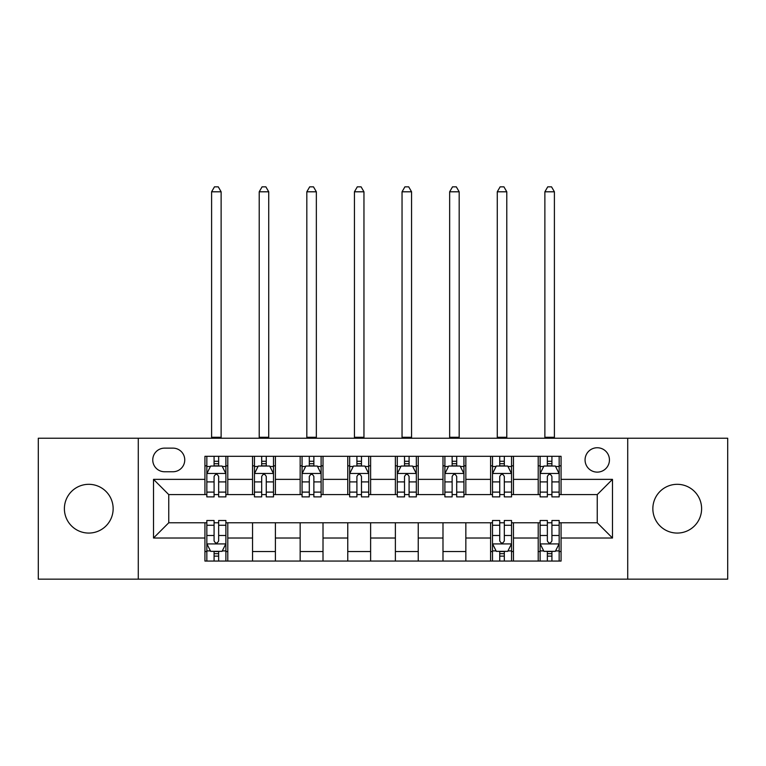 <?xml version="1.0" encoding="UTF-8"?>
<svg xmlns="http://www.w3.org/2000/svg" width="766" height="766" viewBox="0 0 766 766"><rect width="100%" height="100%" fill="white"/><g stroke="black" fill="none" stroke-linecap="round" stroke-linejoin="round"><path stroke-width="1.15" d="M677.23 484.313A24.378 24.378 0 0 0 652.852 508.691A24.378 24.378 0 0 0 677.23 533.069A24.378 24.378 0 0 0 701.608 508.691A24.378 24.378 0 0 0 677.23 484.313M88.77 484.313A24.378 24.378 0 0 0 64.392 508.691A24.378 24.378 0 0 0 88.77 533.069A24.378 24.378 0 0 0 113.148 508.691A24.378 24.378 0 0 0 88.77 484.313M597.25 447.746A12.189 12.189 0 0 0 585.061 459.935A12.189 12.189 0 0 0 597.25 472.124A12.189 12.189 0 0 0 609.439 459.935A12.189 12.189 0 0 0 597.25 447.746M627.718 579.153L727.7 579.153L727.7 438.229L627.718 438.229L627.718 579.153L138.282 579.153L138.282 438.229L38.3 438.229L38.3 579.153L138.282 579.153M164.566 471.751L172.944 471.751A11.806 11.806 0 0 0 184.75 459.935A11.806 11.806 0 0 0 172.944 448.129L164.566 448.129A11.806 11.806 0 0 0 152.76 459.935A11.806 11.806 0 0 0 164.566 471.751M627.718 438.229L138.282 438.229M204.934 538.019L153.516 538.019L153.516 479.363L204.934 479.363L204.934 494.597L168.75 494.597L168.75 522.785L204.934 522.785L204.934 561.066L561.066 561.066L561.066 522.785L597.25 522.785L597.25 494.597L561.066 494.597L561.066 479.363L612.484 479.363L612.484 538.019L561.066 538.019M561.066 479.363L561.066 456.316L204.934 456.316L204.934 479.363M538.211 456.316L538.211 494.597L540.116 494.597M547.355 494.597L551.922 494.597M559.161 494.597L561.066 494.597M538.211 494.597L511.544 494.597M490.604 456.316L490.604 494.597L492.5 494.597M499.738 494.597L504.315 494.597M490.604 494.597L463.937 494.597M442.987 456.316L442.987 494.597L444.893 494.597M452.132 494.597L456.699 494.597M442.987 494.597L416.331 494.597M395.38 456.316L395.38 494.597L397.286 494.597M404.525 494.597L409.092 494.597M395.38 494.597L368.714 494.597M347.764 456.316L347.764 494.597L349.669 494.597M356.908 494.597L361.475 494.597M347.764 494.597L321.107 494.597M300.157 456.316L300.157 494.597L302.063 494.597M309.301 494.597L313.869 494.597M300.157 494.597L273.5 494.597M252.55 456.316L252.55 494.597L254.456 494.597M261.685 494.597L266.262 494.597M252.55 494.597L225.884 494.597M204.934 494.597L206.839 494.597M214.078 494.597L218.645 494.597M204.934 522.785L206.839 522.785M214.078 522.785L218.645 522.785M225.884 522.785L227.789 522.785L227.789 561.066M492.5 522.785L227.789 522.785M499.738 522.785L504.315 522.785M511.544 522.785L513.45 522.785L513.45 561.066M540.116 522.785L513.45 522.785M547.355 522.785L551.922 522.785M559.161 522.785L561.066 522.785M227.789 456.316L227.789 494.597M204.934 465.843L206.839 465.843M214.078 465.843L218.645 465.843M225.884 465.843L227.789 465.843M204.934 551.539L206.839 551.539M214.078 551.539L218.645 551.539M225.884 551.539L227.789 551.539M252.55 522.785L252.55 561.066M275.396 456.316L275.396 494.597M252.55 465.843L254.456 465.843M261.685 465.843L266.262 465.843M273.5 465.843L275.396 465.843M275.396 522.785L275.396 561.066M252.55 551.539L275.396 551.539M300.157 522.785L300.157 561.066M323.013 522.785L323.013 561.066M300.157 551.539L323.013 551.539M323.013 456.316L323.013 494.597M300.157 465.843L302.063 465.843M309.301 465.843L313.869 465.843M321.107 465.843L323.013 465.843M347.764 522.785L347.764 561.066M370.62 522.785L370.62 561.066M347.764 551.539L370.62 551.539M370.62 456.316L370.62 494.597M347.764 465.843L349.669 465.843M356.908 465.843L361.475 465.843M368.714 465.843L370.62 465.843M395.38 522.785L395.38 561.066M418.236 522.785L418.236 561.066M395.38 551.539L418.236 551.539M418.236 456.316L418.236 494.597M395.38 465.843L397.286 465.843M404.525 465.843L409.092 465.843M416.331 465.843L418.236 465.843M442.987 522.785L442.987 561.066M465.843 522.785L465.843 561.066M442.987 551.539L465.843 551.539M465.843 456.316L465.843 494.597M442.987 465.843L444.893 465.843M452.132 465.843L456.699 465.843M463.937 465.843L465.843 465.843M490.604 522.785L490.604 561.066M490.604 551.539L492.5 551.539M499.738 551.539L504.315 551.539M511.544 551.539L513.45 551.539M513.45 456.316L513.45 494.597M490.604 465.843L492.5 465.843M499.738 465.843L504.315 465.843M511.544 465.843L513.45 465.843M538.211 522.785L538.211 561.066M538.211 551.539L540.116 551.539M547.355 551.539L551.922 551.539M559.161 551.539L561.066 551.539M538.211 465.843L540.116 465.843M547.355 465.843L551.922 465.843M559.161 465.843L561.066 465.843M168.75 494.597L153.516 479.363M168.75 522.785L153.516 538.019M612.484 479.363L597.25 494.597M612.484 538.019L597.25 522.785M218.645 461.276L214.078 461.276M225.884 492.107L218.645 492.107L218.645 496.885L225.884 496.885L225.884 473.647L222.073 466.034L210.65 466.034L206.839 473.647L206.839 496.885L214.078 496.885L214.078 492.107L206.839 492.107M206.839 473.647L206.839 456.316M225.884 473.647L225.884 456.316M214.078 466.034L214.078 456.316M218.645 456.316L218.645 466.034M218.645 492.107L218.645 476.509C217.123 473.57 215.6 473.57 214.078 476.509L214.078 492.107M211.598 438.229L211.598 191.797L221.125 191.797L218.272 186.847L214.461 186.847L211.598 191.797M221.125 438.229L221.125 191.797M214.078 556.116L218.645 556.116M206.839 525.275L214.078 525.275L214.078 520.497L206.839 520.497L206.839 543.736L210.65 551.348L222.073 551.348L225.884 543.736L225.884 520.497L218.645 520.497L218.645 525.275L225.884 525.275M225.884 543.736L225.884 561.066M206.839 543.736L206.839 561.066M218.645 551.348L218.645 561.066M214.078 561.066L214.078 551.348M214.078 525.275L214.078 540.873C215.6 543.812 217.123 543.812 218.645 540.873L218.645 525.275M266.262 461.276L261.685 461.276M273.5 492.107L266.262 492.107L266.262 496.885L273.5 496.885L273.5 473.647L269.689 466.034L258.257 466.034L254.456 473.647L254.456 496.885L261.685 496.885L261.685 492.107L254.456 492.107M254.456 473.647L254.456 456.316M273.5 473.647L273.5 456.316M261.685 466.034L261.685 456.316M266.262 456.316L266.262 466.034M266.262 492.107L266.262 476.509C264.739 473.57 263.217 473.57 261.685 476.509L261.685 492.107M259.214 438.229L259.214 191.797L268.732 191.797L265.879 186.847L262.068 186.847L259.214 191.797M268.732 438.229L268.732 191.797M313.869 461.276L309.301 461.276M321.107 492.107L313.869 492.107L313.869 496.885L321.107 496.885L321.107 473.647L317.296 466.034L305.873 466.034L302.063 473.647L302.063 496.885L309.301 496.885L309.301 492.107L302.063 492.107M302.063 473.647L302.063 456.316M321.107 473.647L321.107 456.316M309.301 466.034L309.301 456.316M313.869 456.316L313.869 466.034M313.869 492.107L313.869 476.509C312.346 473.57 310.824 473.57 309.301 476.509L309.301 492.107M306.821 438.229L306.821 191.797L316.348 191.797L313.486 186.847L309.684 186.847L306.821 191.797M316.348 438.229L316.348 191.797M361.475 461.276L356.908 461.276M368.714 492.107L361.475 492.107L361.475 496.885L368.714 496.885L368.714 473.647L364.903 466.034L353.48 466.034L349.669 473.647L349.669 496.885L356.908 496.885L356.908 492.107L349.669 492.107M349.669 473.647L349.669 456.316M368.714 473.647L368.714 456.316M356.908 466.034L356.908 456.316M361.475 456.316L361.475 466.034M361.475 492.107L361.475 476.509C359.963 473.57 358.431 473.57 356.908 476.509L356.908 492.107M354.438 438.229L354.438 191.797L363.955 191.797L361.102 186.847L357.291 186.847L354.438 191.797M363.955 438.229L363.955 191.797M409.092 461.276L404.525 461.276M416.331 492.107L409.092 492.107L409.092 496.885L416.331 496.885L416.331 473.647L412.52 466.034L401.097 466.034L397.286 473.647L397.286 496.885L404.525 496.885L404.525 492.107L397.286 492.107M397.286 473.647L397.286 456.316M416.331 473.647L416.331 456.316M404.525 466.034L404.525 456.316M409.092 456.316L409.092 466.034M409.092 492.107L409.092 476.509C407.569 473.57 406.047 473.57 404.525 476.509L404.525 492.107M402.045 438.229L402.045 191.797L411.562 191.797L408.709 186.847L404.898 186.847L402.045 191.797M411.562 438.229L411.562 191.797M456.699 461.276L452.132 461.276M463.937 492.107L456.699 492.107L456.699 496.885L463.937 496.885L463.937 473.647L460.127 466.034L448.704 466.034L444.893 473.647L444.893 496.885L452.132 496.885L452.132 492.107L444.893 492.107M444.893 473.647L444.893 456.316M463.937 473.647L463.937 456.316M452.132 466.034L452.132 456.316M456.699 456.316L456.699 466.034M456.699 492.107L456.699 476.509C455.176 473.57 453.654 473.57 452.132 476.509L452.132 492.107M449.652 438.229L449.652 191.797L459.179 191.797L456.316 186.847L452.515 186.847L449.652 191.797M459.179 438.229L459.179 191.797M504.315 461.276L499.738 461.276M511.544 492.107L504.315 492.107L504.315 496.885L511.544 496.885L511.544 473.647L507.743 466.034L496.311 466.034L492.5 473.647L492.5 496.885L499.738 496.885L499.738 492.107L492.5 492.107M492.5 473.647L492.5 456.316M511.544 473.647L511.544 456.316M499.738 466.034L499.738 456.316M504.315 456.316L504.315 466.034M504.315 492.107L504.315 476.509C502.793 473.57 501.27 473.57 499.738 476.509L499.738 492.107M497.268 438.229L497.268 191.797L506.786 191.797L503.932 186.847L500.121 186.847L497.268 191.797M506.786 438.229L506.786 191.797M499.738 556.116L504.315 556.116M492.5 525.275L499.738 525.275L499.738 520.497L492.5 520.497L492.5 543.736L496.311 551.348L507.743 551.348L511.544 543.736L511.544 520.497L504.315 520.497L504.315 525.275L511.544 525.275M511.544 543.736L511.544 561.066M492.5 543.736L492.5 561.066M504.315 551.348L504.315 561.066M499.738 561.066L499.738 551.348M499.738 525.275L499.738 540.873C501.261 543.812 502.783 543.812 504.315 540.873L504.315 525.275M551.922 461.276L547.355 461.276M559.161 492.107L551.922 492.107L551.922 496.885L559.161 496.885L559.161 473.647L555.35 466.034L543.927 466.034L540.116 473.647L540.116 496.885L547.355 496.885L547.355 492.107L540.116 492.107M540.116 473.647L540.116 456.316M559.161 473.647L559.161 456.316M547.355 466.034L547.355 456.316M551.922 456.316L551.922 466.034M551.922 492.107L551.922 476.509C550.4 473.57 548.877 473.57 547.355 476.509L547.355 492.107M544.875 438.229L544.875 191.797L554.402 191.797L551.539 186.847L547.728 186.847L544.875 191.797M554.402 438.229L554.402 191.797M547.355 556.116L551.922 556.116M540.116 525.275L547.355 525.275L547.355 520.497L540.116 520.497L540.116 543.736L543.927 551.348L555.35 551.348L559.161 543.736L559.161 520.497L551.922 520.497L551.922 525.275L559.161 525.275M559.161 543.736L559.161 561.066M540.116 543.736L540.116 561.066M551.922 551.348L551.922 561.066M547.355 561.066L547.355 551.348M547.355 525.275L547.355 540.873C548.877 543.812 550.4 543.812 551.922 540.873L551.922 525.275M252.55 538.019L227.789 538.019M252.55 479.363L227.789 479.363M300.157 479.363L275.396 479.363M300.157 538.019L275.396 538.019M347.764 479.363L323.013 479.363M347.764 538.019L323.013 538.019M395.38 479.363L370.62 479.363M395.38 538.019L370.62 538.019M442.987 479.363L418.236 479.363M442.987 538.019L418.236 538.019M490.604 479.363L465.843 479.363M490.604 538.019L465.843 538.019M538.211 479.363L513.45 479.363M538.211 538.019L513.45 538.019M225.788 473.465L206.935 473.465M206.839 466.494L210.42 466.494M222.303 466.494L225.884 466.494M214.078 481.9L206.839 481.9M225.884 481.9L218.645 481.9M218.645 463.698L214.078 463.698M211.598 437.281L221.125 437.281M206.935 543.927L225.788 543.927M225.884 550.898L222.303 550.898M210.42 550.898L206.839 550.898M218.645 535.482L225.884 535.482M206.839 535.482L214.078 535.482M214.078 553.684L218.645 553.684M273.405 473.465L254.551 473.465M254.456 466.494L258.037 466.494M269.919 466.494L273.5 466.494M261.685 481.9L254.456 481.9M273.5 481.9L266.262 481.9M266.262 463.698L261.685 463.698M259.214 437.281L268.732 437.281M321.011 473.465L302.158 473.465M302.063 466.494L305.644 466.494M317.526 466.494L321.107 466.494M309.301 481.9L302.063 481.9M321.107 481.9L313.869 481.9M313.869 463.698L309.301 463.698M306.821 437.281L316.348 437.281M368.618 473.465L349.765 473.465M349.669 466.494L353.25 466.494M365.133 466.494L368.714 466.494M356.908 481.9L349.669 481.9M368.714 481.9L361.475 481.9M361.475 463.698L356.908 463.698M354.438 437.281L363.955 437.281M416.235 473.465L397.382 473.465M397.286 466.494L400.867 466.494M412.75 466.494L416.331 466.494M404.525 481.9L397.286 481.9M416.331 481.9L409.092 481.9M409.092 463.698L404.525 463.698M402.045 437.281L411.562 437.281M463.842 473.465L444.989 473.465M444.893 466.494L448.474 466.494M460.356 466.494L463.937 466.494M452.132 481.9L444.893 481.9M463.937 481.9L456.699 481.9M456.699 463.698L452.132 463.698M449.652 437.281L459.179 437.281M511.449 473.465L492.595 473.465M492.5 466.494L496.081 466.494M507.963 466.494L511.544 466.494M499.738 481.9L492.5 481.9M511.544 481.9L504.315 481.9M504.315 463.698L499.738 463.698M497.268 437.281L506.786 437.281M492.595 543.927L511.449 543.927M511.544 550.898L507.963 550.898M496.081 550.898L492.5 550.898M504.315 535.482L511.544 535.482M492.5 535.482L499.738 535.482M499.738 553.684L504.315 553.684M559.065 473.465L540.212 473.465M540.116 466.494L543.697 466.494M555.58 466.494L559.161 466.494M547.355 481.9L540.116 481.9M559.161 481.9L551.922 481.9M551.922 463.698L547.355 463.698M544.875 437.281L554.402 437.281M540.212 543.927L559.065 543.927M559.161 550.898L555.58 550.898M543.697 550.898L540.116 550.898M551.922 535.482L559.161 535.482M540.116 535.482L547.355 535.482M547.355 553.684L551.922 553.684"/></g></svg>
